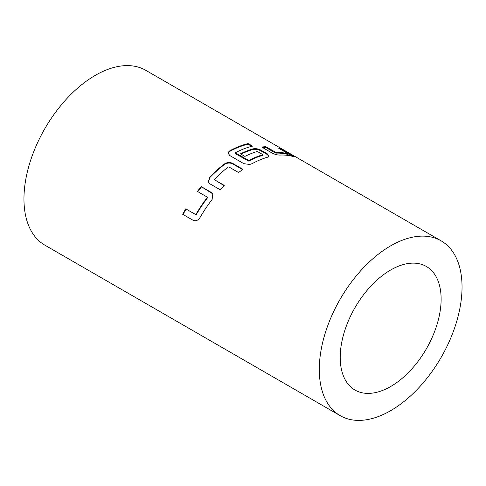 <?xml version="1.0" encoding="UTF-8"?>
<svg xmlns="http://www.w3.org/2000/svg" width="486" height="486" viewBox="0 0 486 486"><rect width="100%" height="100%" fill="white"/><g stroke="black" fill="none" stroke-linecap="round" stroke-linejoin="round"><path stroke-width="0.73" d="M303.616 161.449L441.136 240.843A100.936 58.277 120 0 0 390.671 245.843A100.936 58.277 120 0 0 324.727 334.787A100.936 58.277 120 0 0 340.2 415.67A100.936 58.277 120 0 0 390.671 410.67A100.936 58.277 120 0 0 456.609 321.726A100.936 58.277 120 0 0 441.136 240.843M251.724 146.335L248.012 144.196A100.244 57.877 120 0 0 229.817 151.371L228.141 153.485M268.928 156.346L267.16 154.457L260.958 150.879C258.157 149.427 255.46 148.965 252.866 149.494A100.244 57.877 120 0 0 240.989 154.153M262.926 154.7L262.805 155.32A100.244 57.877 120 0 0 248.747 161.109L235.315 153.679L235.333 152.774A100.936 58.277 120 0 1 252.58 146.128L248.152 143.57A100.936 58.277 120 0 0 229.829 150.794L228.384 152.142L228.11 153.175L229.829 155.575L243.857 163.679L249.731 164.468L252.125 163.667A100.936 58.277 120 0 1 267.458 157.227L269.05 156.049L267.306 153.831L261.103 150.247C258.345 148.807 255.642 148.345 252.987 148.874A100.936 58.277 120 0 0 240.455 153.843L244.889 156.401A100.936 58.277 120 0 1 257.313 151.462L262.926 154.7A100.936 58.277 120 0 0 248.771 160.532L235.333 152.774M390.671 386.516A71.351 41.195 120 0 0 437.285 323.64A71.351 41.195 120 0 0 426.344 266.462A71.351 41.195 120 0 0 390.671 269.997A71.351 41.195 120 0 0 344.058 332.874A71.351 41.195 120 0 0 354.993 390.051A71.351 41.195 120 0 0 390.671 386.516M224.411 163.97A100.936 58.277 120 0 0 209.49 177.317L208.379 182.305L209.824 183.781L220.164 189.747A100.936 58.277 120 0 1 224.234 185.391L214.49 179.759L214.472 179.31A100.936 58.277 120 0 1 228.262 166.977L228.845 166.923L238.59 172.548A100.936 58.277 120 0 1 242.982 169.341L232.648 163.369C229.872 162.051 227.126 162.251 224.411 163.97L224.489 164.487A100.244 57.877 120 0 0 209.673 177.742L209.49 177.317M207.151 197.037L207.467 197.863A100.244 57.877 120 0 0 196.344 214.478L195.84 214.666L186.095 209.041A100.244 57.877 120 0 0 183.052 214.466L193.021 220.267C195.694 221.416 198.027 220.51 200.013 217.552A100.936 58.277 120 0 1 212.127 199.442L212.819 193.732L211.55 192.571L201.216 186.6A100.936 58.277 120 0 0 197.407 191.411L207.151 197.037L207.2 197.535A100.936 58.277 120 0 0 196.004 214.271L195.494 214.46L185.749 208.834A100.936 58.277 120 0 0 182.687 214.296L193.27 220.389M286.679 151.675A100.936 58.277 120 0 0 286.205 151.389L145.8 70.33A100.936 58.277 120 0 0 95.329 75.33A100.936 58.277 120 0 0 29.391 164.274A100.936 58.277 120 0 0 44.864 245.157L340.2 415.67M293.265 156.571C295.014 157.081 294.71 156.662 292.353 155.313L282.014 149.342A100.936 58.277 120 0 0 278.557 148.145L288.362 153.88A100.936 58.277 120 0 0 276.091 152.489L265.781 146.699A100.936 58.277 120 0 0 261.705 147.045L272.045 153.011C274.809 154.414 277.457 155.095 279.985 155.07A100.936 58.277 120 0 1 293.265 156.571L294.388 156.753M286.205 151.389A100.936 58.277 120 0 0 285.719 151.116L300.19 159.475A100.936 58.277 120 0 1 300.676 159.748L303.531 161.395M276.091 152.489L275.878 153.126A100.244 57.877 120 0 1 288.064 154.505L288.362 153.88M275.878 153.126L275.319 152.962L275.526 152.331M275.319 152.962L265.575 147.337L265.781 146.699M265.575 147.337A100.244 57.877 120 0 0 262.586 147.556M292.967 156.486L288.301 153.776M281.698 149.961L282.014 149.342M235.333 153.102L235.315 153.679M248.182 160.52L248.164 161.097M248.771 160.532L248.747 161.109M261.103 150.247L260.958 150.879M229.829 150.794L229.817 151.371M248.152 143.57L248.012 144.196M209.673 177.742L208.506 182.542M224.034 185.597L214.49 179.759M242.587 169.614L232.697 163.91L232.648 163.369M232.697 163.91C229.872 162.591 227.138 162.786 224.489 164.487M207.467 197.863L207.2 197.535M196.344 214.478L196.004 214.271M195.84 214.666L195.494 214.46M186.095 209.041L185.749 208.834M183.052 214.466L182.687 214.296M212.971 193.981L201.216 186.6M201.453 186.958A100.244 57.877 120 0 0 197.759 191.618M292.031 155.927L292.353 155.313M252.987 148.874L252.866 149.494M267.306 153.831L267.16 154.457M211.787 192.93L211.55 192.571"/></g></svg>
